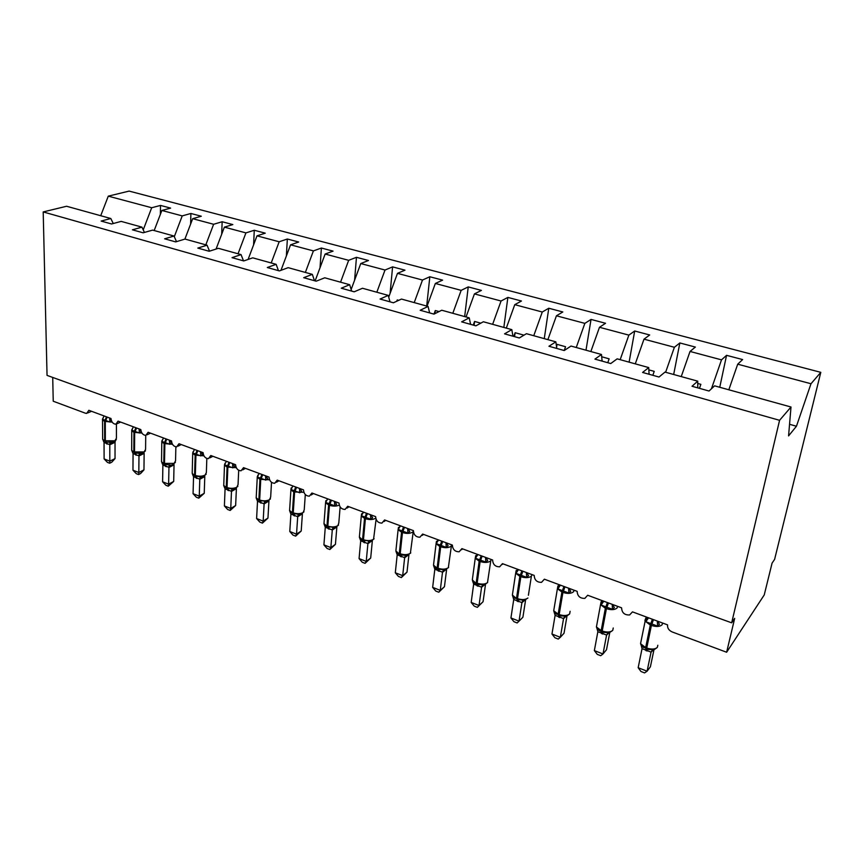 <?xml version="1.0" encoding="UTF-8"?>
<svg xmlns="http://www.w3.org/2000/svg" width="864" height="864" viewBox="0 0 864 864"><rect width="100%" height="100%" fill="white"/><g stroke="black" fill="none" stroke-linecap="round" stroke-linejoin="round"><path stroke-width="1.3" d="M728.827 389.783L737.705 364.187L810.994 383.746L820.8 372.341L774.598 559.397L772.081 563.112L764.23 594.95L726.635 652.244L734.681 618.376L731.668 622.825L779.576 420.314L791.003 407.009L714.582 385.841L709.042 391.025L692.021 386.262L697.723 381.164L664.999 372.092L659.005 377.028L642.589 372.449L648.734 367.589L649.08 374.263M820.8 372.341L129.125 191.095L108.281 196.15L151.708 207.738L160.51 205.427L160.369 214.358M160.51 205.427L170.629 208.105L161.87 210.46L154.181 230.537M151.708 207.738L143.219 229.867M726.635 652.244L672.127 631.93C668.79 630.364 667.267 628.009 667.57 624.877L632.48 611.863L629.629 614.952C624.564 615.179 621.886 612.803 621.583 607.824L587.682 595.253L584.831 598.374C580.025 598.514 577.454 596.171 577.152 591.354L544.363 579.193L541.534 582.336C536.954 582.401 534.503 580.09 534.179 575.413L502.459 563.652L499.662 566.806C495.299 566.816 492.944 564.548 492.61 560.002L461.905 548.618L459.14 551.783C454.972 551.74 452.714 549.504 452.369 545.087L422.636 534.06L419.904 537.224C415.93 537.138 413.759 534.935 413.392 530.626L384.588 519.944L381.899 523.12C378.097 522.99 376.002 520.83 375.624 516.629L347.695 506.272L345.071 509.447C341.42 509.285 339.401 507.146 339.012 503.053L311.926 493.009L309.355 496.174C305.856 495.99 303.901 493.884 303.502 489.888L277.214 480.136L274.698 483.3C271.339 483.084 269.46 481.021 269.039 477.101L243.518 467.64L241.067 470.804C237.838 470.567 236.012 468.536 235.58 464.702L210.805 455.512L208.408 458.654C205.308 458.406 203.537 456.408 203.083 452.65L179.01 443.729L176.677 446.861C173.696 446.591 171.968 444.625 171.515 440.942L148.111 432.27L145.843 435.391C142.97 435.11 141.296 433.166 140.821 429.57L118.066 421.124L115.862 424.246C113.087 423.954 111.467 422.042 110.981 418.5L88.852 410.292L86.702 413.402L85.439 413.219L53.233 401.22L52.715 377.438M190.631 224.068L190.901 213.473L201.301 216.227L192.683 218.678L184.896 239.101M161.87 210.46L182.228 215.892L190.901 213.473M182.228 215.892L174.301 236.682M221.692 234.209L222.145 221.746L232.837 224.575L224.37 227.146L216.065 249.048M192.683 218.678L213.624 224.273L222.145 221.746M213.624 224.273L205.816 244.847M253.595 244.836L254.275 230.256L265.28 233.172L256.986 235.85L248.098 259.438M224.37 227.146L245.927 232.891L254.275 230.256M245.927 232.891L238.043 253.768M286.373 255.992L287.345 239.015L298.674 242.017L290.563 244.814L280.994 270.313M256.986 235.85L279.169 241.769L287.345 239.015M279.169 241.769L271.21 262.969M320.026 267.743L321.397 248.033L333.061 251.122L325.134 254.038L315.133 280.886M290.563 244.814L313.405 250.906L321.397 248.033M313.405 250.906L305.37 272.43M354.596 280.184L356.454 257.31L368.474 260.496L360.763 263.552L351.151 289.494M325.134 254.038L348.667 260.323L356.454 257.31M348.667 260.323L340.556 282.182M390.096 293.414L392.591 266.879L404.978 270.162L397.483 273.359L388.724 297.151M360.763 263.552L385.02 270.032L392.591 266.879M385.02 270.032L376.823 292.237M426.697 306.061L429.829 276.75L442.606 280.13L435.348 283.468L427.054 306.158M397.483 273.359L422.496 280.033L429.829 276.75M422.496 280.033L414.223 302.594M464.67 316.58L468.234 286.913L481.41 290.401L474.422 293.9L466.052 316.958M435.348 283.468L461.16 290.358L468.234 286.913M461.16 290.358L452.812 313.286M503.842 327.434L507.87 297.41L521.467 301.018L514.76 304.668L506.304 328.115M474.422 293.9L501.066 301.007L507.87 297.41M501.066 301.007L492.631 324.324M544.266 338.634L548.78 308.243L562.82 311.969L556.427 315.792L547.884 339.638M514.76 304.668L542.279 312.012L548.78 308.243M542.279 312.012L533.758 335.729M585.997 350.201L591.03 319.432L605.545 323.276L599.476 327.283L590.846 351.551M556.427 315.792L584.852 323.374L591.03 319.432M584.852 323.374L576.256 347.501M629.111 362.146L634.694 330.998L649.696 334.973L643.993 339.163L635.278 363.863M599.476 327.283L628.862 335.124L634.694 330.998M628.862 335.124L620.179 359.672M673.672 374.501L679.849 342.954L695.369 347.069L690.034 351.454L681.242 376.596M643.993 339.163L674.384 347.274L679.849 342.954M674.384 347.274L665.626 372.265M113.249 223.517L110.819 218.516L101.142 221.065L111.553 223.97L121.176 221.389L141.955 227.146L144.407 232.438M141.955 227.146L132.419 229.813L143.132 232.805L152.615 230.105L174.01 236.034L176.494 241.65M174.01 236.034L164.624 238.81L175.673 241.898L184.993 239.069L207.036 245.182L209.531 251.165M207.036 245.182L197.813 248.087L209.196 251.273L218.354 248.314L241.056 254.61L243.508 260.863M241.056 254.61L232.027 257.656L243.756 260.939L252.731 257.839L276.145 264.33L278.446 270.637M276.145 264.33L267.3 267.516L279.407 270.907L288.176 267.667L312.336 274.363L314.474 280.703M312.336 274.363L303.696 277.7L316.192 281.189L324.745 277.798L349.672 284.71L351.637 291.103M349.672 284.71L341.269 288.198L354.175 291.805L362.491 288.263L388.238 295.391L390.01 301.828M388.238 295.391L380.084 299.052L393.412 302.778L401.468 299.063L428.069 306.439L429.646 312.908M428.069 306.439L420.185 310.262L433.966 314.118L441.742 310.23L469.238 317.844L470.599 324.356M469.238 317.844L461.646 321.851L475.891 325.836L483.376 321.764L511.812 329.638L512.946 336.193M511.812 329.638L504.544 333.85L519.286 337.975L526.446 333.698L555.865 341.852L556.762 348.451M555.865 341.852L548.942 346.259L564.214 350.536L571.018 346.054L601.474 354.488L602.111 361.13M601.474 354.488L594.929 359.122L610.751 363.539L617.166 358.841L648.734 367.589M737.705 364.187L742.619 359.575L726.559 355.331L719.755 387.266M690.034 351.454L721.505 359.856L726.559 355.331M721.505 359.856L711.439 388.789M779.576 420.314L43.2 211.928L66.582 206.258L110.819 218.516M398.693 300.337L397.246 299.938L396.77 301.234M439.063 311.569L435.305 310.522L433.998 314.096M480.805 323.168L474.574 321.44L473.245 325.102M523.163 335.653L523.4 335.005L515.128 332.705L513.788 336.431M564.203 350.525L565.564 346.723L557.01 344.347L556.427 346M607.77 362.707L609.142 358.841L601.69 356.767M652.828 375.311L654.221 371.369L648.853 369.878M699.462 388.346L700.866 384.34L697.734 383.465M697.766 387.871L697.723 381.164M789.556 424.289L796.446 426.244L788.573 435.899L791.003 407.009M810.994 383.746L796.446 426.244M108.281 196.15L100.721 215.719M43.2 211.928L47.045 375.386L731.668 622.825M556.589 347.166L557.01 344.347M514.577 336.658L515.128 332.705M474.098 325.339L474.574 321.44M434.959 313.61L435.305 310.522M397.138 301.061L397.246 299.938M657.558 621.162L659.437 624.305L657.601 626.119L645.818 621.724L646.866 617.414M640.948 644.814L643.766 647.644M638.161 667.721L641.002 671.512L644.566 672.905L647.093 671.209L638.161 667.721L642.049 648.659L651.067 652.115L647.093 671.209L650.398 666.792L653.983 649.652M653.119 649.879L651.035 652.266M645.818 621.724L648.562 617.825M657.31 621.076L657.601 626.119M641.185 640.559L640.559 643.658L645.656 647.622L645.689 648.572L648.4 649.49L654.156 649.598M641.099 644.9L642.049 648.659M652.763 649.35L651.067 652.115M612.436 604.433L614.336 607.532L612.49 609.304L601.096 605.059L602.294 600.89M596.765 627.988L599.411 630.666M594.356 650.592L597.251 654.361L600.696 655.711L602.996 653.972L594.356 650.592L597.856 631.724L606.582 635.072L602.996 653.972L606.506 649.728L609.79 632.48M606.582 635.202L608.936 632.707L606.55 635.213M601.096 605.059L603.742 601.214M612.198 604.346L612.49 609.304M596.97 623.981L596.419 626.94L601.171 630.612L601.258 631.562L603.839 632.448L609.563 632.567L612.457 630.644M596.851 627.998L597.856 631.724M608.126 632.308L606.582 635.072M568.814 588.254L570.726 591.322L568.879 593.06L557.852 588.946L559.192 584.906M554.04 611.647L556.492 614.239M551.966 634.025L554.915 637.762L558.252 639.068L560.336 637.286L551.966 634.025L555.109 615.341L563.555 618.581L560.336 637.286L564.03 633.215L567.022 615.881M566.201 616.162L563.522 618.721M557.852 588.946L560.39 585.133M568.577 588.168L568.879 593.06M554.18 607.943L553.716 610.74L558.155 614.164L558.284 615.114L560.747 615.967L566.838 615.956M563.954 586.462L561.902 592.034L557.41 588.676L553.716 610.74L555.109 615.341M564.959 615.816L563.555 618.581M526.608 572.616L528.53 575.64L526.673 577.336L516.013 573.35L517.482 569.43M512.633 595.944L514.966 598.352M510.926 617.976L513.929 621.691L517.147 622.966L519.026 621.14L510.926 617.976L513.734 599.486L521.91 602.618L519.026 621.14L522.904 617.22L525.614 599.832M524.869 600.102L521.878 602.748M516.013 573.35L518.454 569.592M526.37 572.519L526.673 577.336M512.773 592.412L512.374 595.058L517.676 599.573L524.707 600.156L527.882 598.039M521.899 570.866L519.858 576.342L515.668 573.221L512.374 595.058L513.734 599.486M523.174 599.854L521.91 602.618M485.762 557.464L487.685 560.455L485.827 562.108L475.502 558.263L477.09 554.45M472.5 580.5L474.746 582.962M483.062 601.733L477.349 607.36L479.023 605.502L471.182 602.435L473.656 584.129L481.583 587.164L479.023 605.502L483.062 601.733L485.514 584.291M472.662 577.368L472.327 579.863L476.42 583.783L478.634 584.55L484.844 584.539L481.583 587.282L483.948 584.798M475.502 558.263L477.857 554.537M485.525 557.377L485.827 562.108M478.634 584.55L477.371 584.15L477.155 583.2C481.518 584.582 484.963 584.399 487.49 582.628L490.774 560.758M472.576 580.878L473.656 584.129M482.728 584.41L481.583 587.164M477.349 607.36L474.217 606.128L471.182 602.435M446.202 542.797L448.124 545.756L446.267 547.366L436.266 543.64L437.972 539.946M433.728 565.823L435.791 568.058M444.452 586.71L438.761 592.229L440.262 590.35L432.659 587.369L434.83 569.246L442.508 572.184L440.262 590.35L444.452 586.71L446.634 569.225M446.159 569.43L442.487 572.324M436.266 543.64L438.545 539.957M445.964 542.711L446.267 547.366M433.793 562.777L433.512 565.132L438.318 569.214L445.144 569.776L448.589 567.475M433.631 565.65L434.83 569.246M443.545 569.441L442.508 572.184M438.761 592.229L435.737 591.041L432.659 587.369M407.862 528.584L409.795 531.511L407.938 533.088L398.239 529.47L400.054 525.884M396.079 551.459L398.023 553.608M407.009 572.152L401.36 577.573L402.689 575.651L395.302 572.767L397.202 554.818L404.644 557.669L402.689 575.651L407.009 572.152L408.942 554.634M408.64 554.785L404.622 557.809M398.239 529.47L400.432 525.83M407.635 528.498L407.938 533.088M396.122 548.629L395.885 550.843L399.578 554.386L401.641 555.098L407.192 555.282L410.778 552.906M395.95 551.254L397.202 554.818M405.562 554.926L404.644 557.669M401.36 577.573L398.412 576.418L395.302 572.767M370.699 514.804L372.632 517.698L370.775 519.242L361.379 515.732L363.28 512.244M359.554 537.527L361.4 539.59M370.688 558.036L365.072 563.35L366.228 561.406L359.078 558.598L360.698 540.832L367.913 543.596L366.228 561.406L370.688 558.036L372.373 540.486M372.298 540.529L367.902 543.726M361.379 515.732L363.496 512.125M370.472 514.717L370.775 519.242M359.586 534.902L359.392 536.976L362.912 540.346L371.228 540.983M359.413 537.3L360.698 540.832M368.734 540.864L367.913 543.596M365.072 563.35L362.21 562.226L359.078 558.598M334.66 501.433L336.593 504.295L334.735 505.807L325.609 502.405L326.992 500.202M324.119 524.005L325.868 525.992M335.437 544.32L329.854 549.536L330.858 547.571L323.914 544.86L325.285 527.256L332.284 529.945L330.858 547.571L335.437 544.32L336.874 526.9L332.273 530.075M325.609 502.405L327.661 498.841M334.433 501.347L334.735 505.807M324.13 521.575L323.978 523.519L327.326 526.727L335.621 527.332M323.957 523.757L325.285 527.256M333.007 527.213L332.284 529.945M329.854 549.536L327.078 548.456L323.914 544.86M299.678 488.462L301.612 491.303L299.765 492.772L290.909 489.478L292.205 487.361M290.498 512.104L289.548 510.613L291.384 512.795M301.212 531.014L295.65 536.134L296.525 534.146L289.775 531.511L290.898 514.08L297.702 516.683L296.525 534.146L301.212 531.014L302.4 513.756L297.724 516.812L303.988 511.79M290.909 489.478L292.885 485.946M299.452 488.387L299.765 492.772M289.71 508.626L289.591 510.451L292.799 513.518L300.035 514.361M289.85 511.391L290.898 514.08M298.328 513.972L297.702 516.683M295.65 536.134L292.961 535.086L289.775 531.511M265.723 475.88L267.667 478.678L265.82 480.125L257.213 476.917L258.444 474.887M256.986 499.241L256.133 497.848L257.893 499.975M267.959 518.087L262.44 523.12L263.164 521.1L256.608 518.54L257.515 501.282L264.114 503.82L263.164 521.1L267.959 518.087L268.931 500.99L264.103 503.939M257.213 476.917L259.124 473.429M265.507 475.794L265.82 480.125M256.284 496.044L256.198 497.75L259.265 500.677L267.505 501.217M256.468 498.668L257.515 501.282M264.665 501.109L264.114 503.82M262.44 523.12L259.826 522.094L256.608 518.54M232.751 463.655L234.684 466.42L232.848 467.834L224.489 464.724L225.644 462.769M225.072 488.851L224.392 505.948L230.753 508.432L231.487 491.314L225.072 488.851L223.668 485.449L225.353 487.523M235.645 505.526L230.159 510.462L230.753 508.432L235.645 505.526L236.401 488.592L231.487 491.443L237.87 486.346M226.033 461.959L226.336 461.268M232.535 463.568L232.848 467.834M223.808 483.818L223.744 485.406L226.681 488.214L233.701 489.035M231.952 488.614L231.487 491.314M230.159 510.462L227.621 509.468L224.392 505.948M200.718 451.775L202.651 454.507L200.804 455.9L192.683 452.876L193.784 450.997M204.239 493.312L198.785 498.161L199.26 496.12L193.061 493.69L193.547 476.766L199.789 479.164L199.26 496.12L204.239 493.312L204.79 476.539L199.822 479.282L201.938 476.896L203.256 476.572M192.683 452.876L194.476 449.453M200.491 451.688L200.804 455.9M192.24 471.917L192.208 473.407L195.026 476.096L201.938 476.896M192.51 474.282L193.547 476.766M200.167 476.474L199.789 479.164M198.785 498.161L196.312 497.2L193.061 493.69M169.571 440.23L171.504 442.94L169.668 444.301L161.773 441.353L162.81 439.538M173.686 481.432L168.264 486.205L168.62 484.142L162.594 481.788L162.886 465.016L168.955 467.348L168.62 484.142L173.686 481.432L174.042 464.821L168.988 467.467L171.05 465.102L172.476 464.756M161.773 441.353L163.501 437.972M169.355 440.143L169.668 444.301M161.557 460.35L161.525 461.732L164.246 464.314L171.05 465.102M161.86 462.596L162.886 465.016M169.268 464.67L168.955 467.348M168.264 486.205L165.866 485.255L162.594 481.788M139.288 428.998L141.21 431.665L139.385 433.015L131.706 430.153L132.689 428.404M143.964 469.865L140.627 473.515L138.575 474.563L138.823 472.489L132.959 470.2L133.067 453.589L138.974 455.846L138.823 472.489L143.964 469.865L144.137 453.416L138.964 455.976M131.706 430.153L133.38 426.805M139.082 428.922L139.385 433.015M131.695 449.086L131.695 450.371L135.011 453.136L142.538 453.265M132.073 451.267L133.067 453.589M139.212 453.19L138.974 455.846M138.575 474.563L136.242 473.645L132.959 470.2M111.478 420.844L109.933 422.042L102.46 419.256L103.399 417.56M115.031 458.622L111.758 462.218L109.674 463.234L109.814 461.149L104.112 458.914L104.047 442.465L109.793 444.668L109.814 461.149L115.031 458.622L115.031 442.325L109.793 444.787M115.344 441.061L115.031 442.325M102.46 419.256L104.08 415.94M109.62 417.992L109.933 422.042M102.654 438.113L102.654 439.312L106.607 442.217L113.389 442.098L116.327 439.657M103.118 440.294L104.047 442.465M109.966 442.012L109.793 444.668M109.674 463.234L107.406 462.348L104.112 458.914M652.374 619.24L650.3 625.028L645.138 621.13L645.797 618.062M641.326 645.473L646.726 648.95M662.591 623.03L662.126 624.726C659.923 626.756 656.348 626.994 651.391 625.439L650.3 625.028L645.656 647.622L646.736 648.043C651.64 649.62 655.193 649.361 657.385 647.276L657.817 645.246M648.4 649.49L646.78 648.983L646.736 648.043L651.391 625.439L653.476 619.65M646.088 619.337L648.108 618.462M645.959 648.67L645.916 650.646M647.039 649.08L646.996 651.067M653.432 649.76L651.056 652.244M607.424 602.575L605.362 608.256L600.545 604.638L601.15 601.69M598.741 630.234L596.992 628.409C597.208 629.273 598.633 630.331 601.258 631.562L602.251 631.93M617.641 606.366L617.069 607.986C614.779 609.941 611.226 610.157 606.42 608.645L605.362 608.256L601.171 630.612L602.219 631.022C606.982 632.545 610.502 632.308 612.792 630.31L613.235 627.988M603.839 632.448L602.305 631.973L602.219 631.022L606.42 608.645L608.483 602.964M601.43 602.737L603.245 601.97M601.571 631.681L601.603 633.658M602.608 632.081L602.651 634.057M559.127 584.669L557.41 588.676L557.96 585.846M555.8 613.786L554.116 611.885L559.224 615.47M574.16 590.242L573.502 591.797C571.115 593.676 567.594 593.881 562.928 592.423L561.902 592.034L558.155 614.164L559.17 614.552C563.792 616.032 567.292 615.816 569.657 613.894L570.11 611.302M560.747 615.956L559.3 615.503L559.17 614.552L562.928 592.423L564.98 586.84M558.241 586.688L559.872 586.008M558.619 615.254L558.738 617.22M559.624 615.632L559.753 617.609M565.909 616.216L563.555 618.7M517.46 569.214L515.668 573.221L516.164 570.521M514.242 597.866L512.633 595.912L517.601 599.53M532.084 574.646L531.349 576.137C528.887 577.94 525.388 578.124 520.852 576.709L519.858 576.342L516.521 598.244L517.504 598.622C521.986 600.059 525.463 599.854 527.915 598.007M519.037 600.005L517.676 599.573L517.504 598.622L520.852 576.709L522.893 571.234M516.445 571.147L517.903 570.564M517.061 599.346L517.255 601.312M518.033 599.702L518.227 601.69M524.264 600.253L521.91 602.737M481.194 555.768L479.164 561.157L475.243 558.241L475.686 555.671M477.101 554.256L475.243 558.241L472.327 579.863C473.58 582.422 474.952 583.729 476.42 583.783L477.284 584.107M491.357 559.537L490.547 560.984C487.998 562.712 484.531 562.885 480.125 561.514L479.164 561.157L476.204 582.833L477.155 583.2L480.125 561.514L482.155 556.124M475.988 556.114L477.274 555.606M476.82 583.945L477.079 585.911M477.749 584.291L478.03 586.278M441.774 541.156L439.754 546.448L436.082 543.726L436.471 541.296M438.016 539.762L436.082 543.726L433.512 565.132C434.7 567.551 435.996 568.793 437.4 568.858L438.232 569.16M451.904 544.914L451.019 546.296C448.405 547.96 444.96 548.122 440.683 546.793L439.754 546.448L437.152 567.896L438.07 568.253C442.314 569.603 445.738 569.43 448.33 567.724L451.397 545.929M439.549 569.592L438.318 569.214L438.07 568.253L440.683 546.793L442.703 541.501M436.795 541.544L437.929 541.102M437.832 569.02L438.156 570.985M438.728 569.354L439.074 571.331M444.895 569.83L442.519 572.314M403.564 526.986L401.555 532.192L398.11 529.654L398.466 527.342M400.118 525.712L398.11 529.654L395.885 550.843C396.014 552.29 397.246 553.468 399.578 554.386L400.378 554.677M413.37 531.403L412.722 532.073C410.044 533.66 406.62 533.812 402.462 532.526L401.555 532.192L399.298 553.424L400.194 553.77C404.32 555.077 407.711 554.915 410.378 553.273L413.24 531.565M401.641 555.098L400.194 553.77L402.462 532.526L404.471 527.321M398.812 527.429L399.805 527.051M400.043 554.558L400.421 556.513M400.907 554.882L401.306 556.859M407.03 555.314L404.654 557.798M366.53 513.248L364.532 518.368L361.303 516.002L361.616 513.821M363.323 512.114L361.303 516.002L359.392 536.976C359.521 538.358 360.698 539.482 362.912 540.346L363.679 540.626M375.721 518.184L375.581 518.281C372.848 519.804 369.457 519.944 365.407 518.692L364.532 518.368L362.588 539.395L363.463 539.73C367.481 540.994 370.85 540.842 373.561 539.266L376.088 519.372M364.878 541.037L363.463 539.73L365.407 518.692L367.405 513.583M361.984 513.734L362.837 513.421M363.388 540.529L363.83 542.484M364.219 540.842L364.694 542.819M370.397 541.231L367.934 543.726M330.599 499.932L328.622 504.965L325.588 502.751L325.858 500.688M327.434 499.036L325.588 502.751L323.978 523.519C324.13 524.869 325.253 525.938 327.326 526.727L328.061 526.997M339.25 505.094C336.42 506.38 333.158 506.444 329.465 505.278L328.622 504.965L326.981 525.776L327.823 526.1C331.733 527.332 335.081 527.191 337.846 525.679L338.807 522.958L340.135 506.941M329.227 527.386L327.823 526.1L329.465 505.278L331.452 500.245M327.834 526.921L328.32 528.865M328.633 527.213L329.162 529.189M334.692 527.602L332.305 530.064M295.736 487.004L293.771 491.962L290.92 489.888L291.157 487.944M292.669 486.292L290.92 489.888L289.591 510.451L293.501 513.778M303.88 492.296L293.771 491.962L292.421 512.568L293.242 512.87C297.054 514.08 300.37 513.94 303.188 512.482L304.236 509.792L305.305 494.543M294.613 514.145L293.242 512.87L294.592 492.264L296.568 487.318M293.317 513.713L293.857 515.657M294.095 513.994L294.678 515.97M261.9 474.455L259.934 479.326L257.256 477.392L257.85 475.168M258.876 473.947L257.256 477.392L256.198 497.75L259.934 500.926M269.568 479.812L259.934 479.326L258.865 499.727L259.654 500.04C263.369 501.196 266.663 501.077 269.525 499.673L270.67 497.005L271.512 482.317M261.014 501.293L259.654 500.04L260.744 479.628L262.699 474.757M259.805 500.893L260.388 502.826M260.55 501.152L261.187 503.129M266.393 501.52L264.146 503.939M229.025 462.272L227.081 467.068L224.554 465.242L225.04 463.201M224.51 464.659L223.744 485.406L227.34 488.452M236.261 467.662L227.081 467.068L226.26 487.264L227.027 487.555C230.656 488.689 233.917 488.581 236.822 487.231L238.054 484.585L238.702 470.297M228.366 488.797L227.027 487.555L227.858 467.359L229.802 462.553M227.243 488.43L227.88 490.352M227.956 488.678L228.647 490.644M236.315 488.084L236.358 488.635M197.089 450.425L195.156 455.155L192.769 453.438L193.136 451.57M192.715 452.822L192.208 473.407L195.653 476.323M203.904 455.825L195.156 455.155L194.573 475.146L195.329 475.438C198.86 476.539 202.09 476.442 205.038 475.135L206.366 472.522L206.831 458.471M196.646 476.669L195.329 475.438L195.912 455.436L197.845 450.706M195.599 476.323L196.279 478.235M196.279 476.561L197.024 478.526M204.692 475.902L204.746 476.582M166.039 438.912L164.128 443.567L161.87 441.958L162.13 440.273M161.806 441.256L161.525 461.732L164.84 464.54L165.542 466.452M172.476 444.301L164.128 443.567L163.771 463.374L174.139 463.374L175.554 460.793L175.856 446.85M165.802 464.864L164.495 463.655L164.862 443.848L166.774 439.193M165.488 464.767L166.277 466.733M173.945 464.076L173.999 464.864M135.853 427.723L133.952 432.302L131.814 430.79L131.976 429.3M131.749 430.013L131.695 450.371L134.881 453.071M141.912 433.08L133.952 432.302L133.812 451.915L144.083 451.937L145.584 449.399L145.735 435.402M135.81 453.384L134.525 452.185L134.665 432.572L136.566 427.982M134.914 453.092L135.659 454.993M135.529 453.308L136.361 455.263M141.005 453.632L139.007 455.976M144.04 452.563L144.094 453.46M106.488 416.837L104.598 421.351L102.578 419.926L102.956 418.252M102.514 419.083L102.654 439.312L105.732 441.914M112.19 422.15L104.598 421.351L104.663 440.77L114.836 440.813L116.413 438.307L116.424 424.105M106.628 442.217L105.354 441.04L105.289 421.61L107.179 417.085M109.836 418.079L111.272 420.304M105.797 441.947L106.574 443.837M106.391 442.152L107.266 444.107M111.78 442.476L109.836 444.787M114.934 441.374L114.988 442.357M117.104 423.684L120.636 422.075M87.858 412.895L91.552 411.296M147.182 434.754L150.52 433.156M178.114 446.137L181.256 444.56M209.952 457.834L212.879 456.278M242.73 469.865L245.419 468.353M276.491 482.231L278.932 480.773M311.267 494.953L313.448 493.571M347.123 508.054L349.024 506.768M384.102 521.532L385.711 520.366M422.248 535.41L423.554 534.395M461.614 549.709L462.607 548.878M502.276 564.44L502.945 563.836M646.704 617.144L646.294 617.49C645.062 619.574 644.674 620.795 645.138 621.13L640.559 643.658L641.12 645.106M654.404 649.49L656.899 647.773M646.952 620.158L647.946 617.598M641.336 645.494L643.129 647.233M602.186 600.631L600.545 604.638L596.419 626.94L596.862 628.139M602.1 603.623L603.234 601.02M566.838 615.946L569.473 614.077M558.727 587.639L560.012 584.993M528.401 595.274L531.414 576.072M516.769 572.173L518.195 569.495M484.844 584.539L487.609 582.52M476.15 557.194L477.673 554.537M436.817 542.689L438.318 540.173M433.76 566.158L434.862 567.4M398.704 528.638L400.162 526.241M397.224 553.025L396.133 551.858M371.196 540.994L374.101 538.78M361.746 515.009L363.172 512.719M360.58 538.985L359.629 537.97M335.588 527.342L338.526 525.074M325.912 501.8L327.294 499.597M325.015 525.344L324.216 524.48M291.125 488.981L292.475 486.853M267.473 501.228L270.454 498.884M257.353 476.572L258.66 474.476M224.521 464.627L225.828 462.445M203.213 476.572L206.204 474.174M172.433 464.767L175.424 462.348M142.506 453.276L145.476 450.846"/></g></svg>
